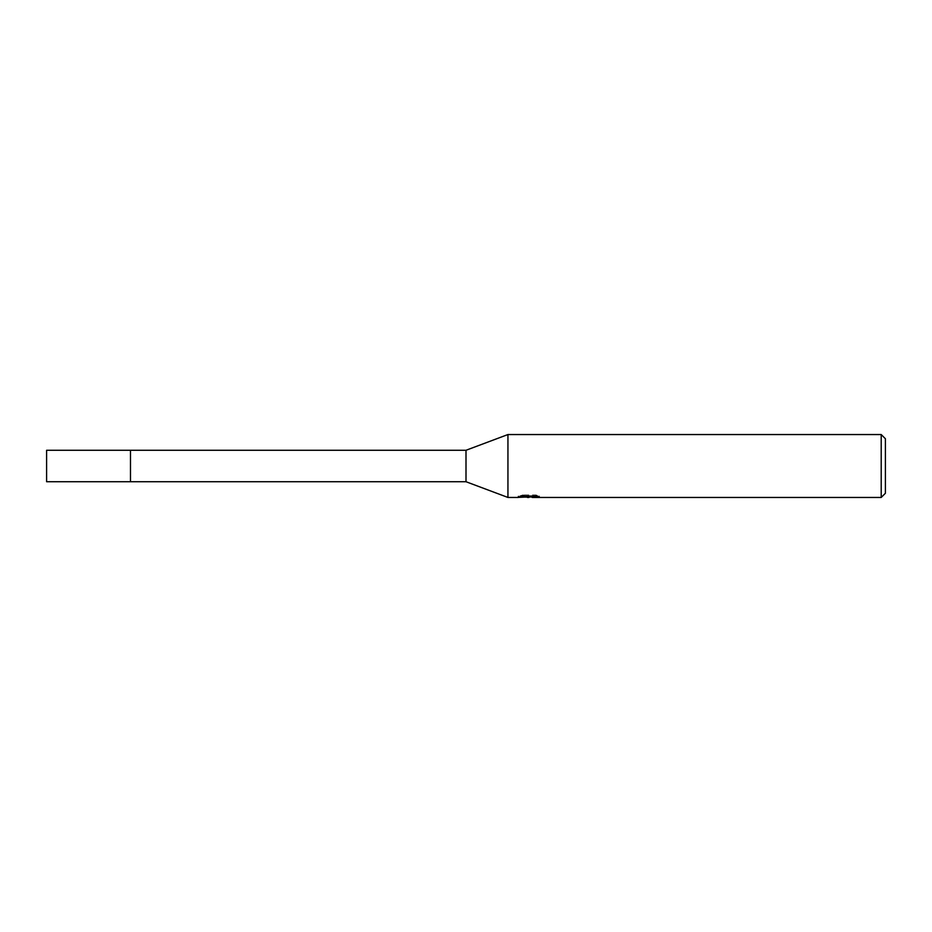 <?xml version="1.0" encoding="UTF-8"?>
<svg xmlns="http://www.w3.org/2000/svg" width="932" height="932" viewBox="0 0 932 932"><rect width="100%" height="100%" fill="white"/><g stroke="black" fill="none" stroke-linecap="round" stroke-linejoin="round"><path stroke-width="0.7" stroke-dasharray="4.66 3.5" d="M466 450.273L466 481.728M130.48 466L130.48 481.728L130.48 466M507.94 434.545L507.94 497.455M533.698 496.034L539.395 495.894L535.795 494.939L523.388 494.939L520.114 495.789L530.168 495.789L518.204 496.407L522.817 494.939L527.419 496.407L537.182 495.533L537.182 496.15L532.242 496.407M537.182 496.15L537.182 497.21L537.182 496.616L532.125 496.966M532.242 497.455L537.182 497.21M523.388 494.939L523.388 496.034M535.795 494.939L535.795 496.034M539.395 495.894L539.395 496.954M537.182 495.533L537.182 496.616M529.399 496.139L529.399 496.907M520.114 495.789L520.114 496.861M522.817 494.939L522.817 496.034L518.204 497.455L518.204 496.407L527.419 496.407M525.252 497.14L522.817 496.034M885.4 438.739L885.4 493.261M881.206 434.545L881.206 497.455M46.6 450.273L46.6 481.728M528.84 497.443L528.84 496.383M528.91 496.407L530.168 496.407"/><path stroke-width="1.4" d="M466 450.273L46.6 450.273L46.6 481.728L130.48 481.728L130.48 450.273L130.48 481.728L466 481.728L466 450.273L507.94 434.545L881.206 434.545L885.4 438.739L885.4 493.261L881.206 497.455L532.242 497.455L532.125 496.383L533.698 496.034M518.425 496.337L518.204 497.455L507.94 497.455L507.94 434.545M532.125 496.966L525.252 497.14M528.91 497.455L527.419 497.455M881.206 497.455L881.206 434.545M518.425 497.385L530.168 496.861L520.114 496.861L523.388 496.034L535.795 496.034L539.395 496.954L532.125 497.432M530.168 496.034L530.168 496.861M466 481.728L507.94 497.455M530.168 496.407L532.125 496.407"/></g></svg>
